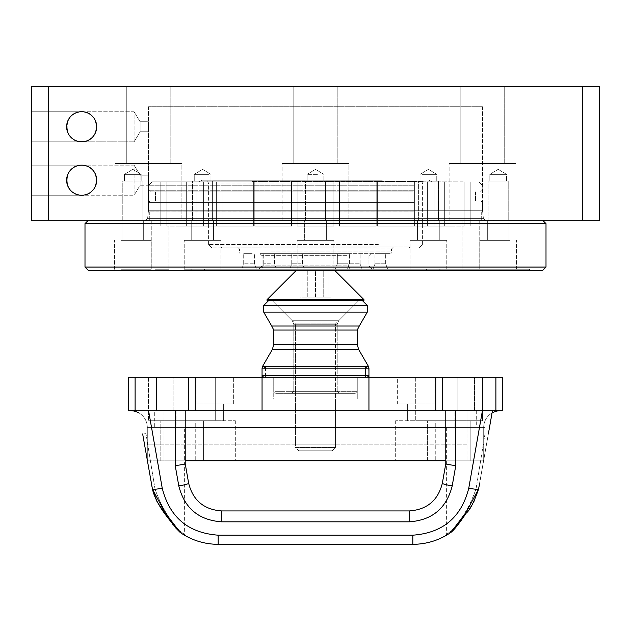<?xml version="1.0" encoding="UTF-8"?>
<svg xmlns="http://www.w3.org/2000/svg" width="631" height="631" viewBox="0 0 631 631"><rect width="100%" height="100%" fill="white"/><g stroke="black" fill="none" stroke-linecap="round" stroke-linejoin="round"><path stroke-width="0.47" stroke-dasharray="3.15 2.37" d="M348.904 220.29L282.096 220.29L348.904 220.29L282.096 220.29L348.904 220.29L282.096 220.29L348.904 220.29L348.904 163.5L282.096 163.5L348.904 163.5L282.096 163.5L348.904 163.5L282.096 163.5L348.904 163.5L348.904 220.29L348.904 163.5M181.878 220.29L115.063 220.29L181.878 220.29L115.063 220.29L181.878 220.29L115.063 220.29L181.878 220.29L181.878 163.5L115.063 163.5L181.878 163.5L115.063 163.5L181.878 163.5L115.063 163.5L181.878 163.5L181.878 220.29L181.878 163.5M515.937 220.29L449.122 220.29L515.937 220.29L449.122 220.29L515.937 220.29L449.122 220.29L515.937 220.29L515.937 163.5L449.122 163.5L515.937 163.5L449.122 163.5L515.937 163.5L449.122 163.5L515.937 163.5L515.937 220.29L515.937 163.5M31.55 220.29L48.256 220.29L48.256 86.668L31.55 86.668L31.55 220.29M582.744 220.29L599.45 220.29L599.45 86.668L582.744 86.668L582.744 220.29L48.256 220.29M145.745 220.29L485.255 220.29L145.745 220.29L485.255 220.29L145.745 220.29L147.591 218.634L483.409 218.634L147.591 218.634L483.409 218.634L147.591 218.634L145.745 220.29M305.475 220.29L325.525 220.29L305.475 220.29L325.525 220.29L305.475 220.29L325.525 220.29L305.475 220.29L325.525 220.29L305.475 220.29L305.475 181.042L325.525 181.042L305.475 181.042L325.525 181.042L305.475 181.042L325.525 181.042L305.475 181.042L325.525 181.042L305.475 181.042L305.475 220.29M488.157 220.29L508.207 220.29L488.157 220.29L508.207 220.29L488.157 220.29L508.207 220.29L488.157 220.29L508.207 220.29L488.157 220.29L488.157 181.042L508.207 181.042L488.157 181.042L508.207 181.042L488.157 181.042L508.207 181.042L488.157 181.042L508.207 181.042L488.157 181.042L488.157 220.29M418.385 220.29L438.427 220.29L418.385 220.29L438.427 220.29L418.385 220.29L438.427 220.29L418.385 220.29L438.427 220.29L418.385 220.29L418.385 181.042L438.427 181.042L418.385 181.042L438.427 181.042L418.385 181.042L438.427 181.042L418.385 181.042L438.427 181.042L418.385 181.042L418.385 220.29M192.573 220.29L212.615 220.29L192.573 220.29L212.615 220.29L192.573 220.29L212.615 220.29L192.573 220.29L212.615 220.29L192.573 220.29L192.573 181.042L212.615 181.042L192.573 181.042L212.615 181.042L192.573 181.042L212.615 181.042L192.573 181.042L212.615 181.042L192.573 181.042L192.573 220.29M122.793 220.29L142.843 220.29L122.793 220.29L142.843 220.29L122.793 220.29L142.843 220.29L122.793 220.29L142.843 220.29L122.793 220.29L122.793 181.042L142.843 181.042L122.793 181.042L142.843 181.042L122.793 181.042L122.793 220.29M293.786 86.668L337.214 86.668L293.786 86.668L337.214 86.668L293.786 86.668L337.214 86.668L293.786 86.668L293.786 163.5L337.214 163.5L293.786 163.5L337.214 163.5L337.214 86.668L337.214 163.5L293.786 163.5L337.214 163.5L293.786 163.5L293.786 86.668L293.786 163.5M126.76 86.668L170.181 86.668L126.76 86.668L170.181 86.668L126.76 86.668L170.181 86.668L126.76 86.668L126.76 163.5L170.181 163.5L126.76 163.5L170.181 163.5L170.181 86.668L170.181 163.5L126.76 163.5L170.181 163.5L126.76 163.5L126.76 86.668L126.76 163.5M460.819 86.668L504.24 86.668L460.819 86.668L504.24 86.668L460.819 86.668L504.24 86.668L460.819 86.668L460.819 163.5L504.24 163.5L460.819 163.5L504.24 163.5L504.24 86.668L504.24 163.5L460.819 163.5L504.24 163.5L460.819 163.5L460.819 86.668L460.819 163.5M582.744 86.668L48.256 86.668M140.129 175.197L140.129 185.214L140.129 175.197L140.129 185.214L140.129 175.197L134.103 165.172L134.103 195.239L134.103 165.172L134.103 195.239L134.103 165.172L81.659 165.172C100.968 164.446 100.968 195.965 81.659 195.239A15.034 15.034 0 0 0 94.674 172.689A15.034 15.034 0 0 0 68.637 172.689A15.034 15.034 0 0 0 81.659 195.239C100.968 195.965 100.968 164.446 81.659 165.172C62.351 164.446 62.351 195.965 81.659 195.239C62.351 195.965 62.351 164.446 81.659 165.172C62.351 164.446 62.351 195.965 81.659 195.239C62.351 195.965 62.351 164.446 81.659 165.172C100.968 164.446 100.968 195.965 81.659 195.239C100.968 195.965 100.968 164.446 81.659 165.172L134.103 165.172L140.129 175.197L148.474 175.197L148.474 185.214L148.474 175.197L140.129 175.197M140.129 121.744L140.129 131.769L140.129 121.744L140.129 131.769L140.129 121.744L134.103 111.726L134.103 141.786L134.103 111.726L134.103 141.786L134.103 111.726L81.659 111.726C62.351 111.001 62.351 142.519 81.659 141.786A15.034 15.034 0 0 1 68.637 119.243A15.034 15.034 0 0 1 94.674 119.243A15.034 15.034 0 0 1 81.659 141.786C62.351 142.519 62.351 111.001 81.659 111.726C100.968 111.001 100.968 142.519 81.659 141.786C100.968 142.519 100.968 111.001 81.659 111.726C62.351 111.001 62.351 142.519 81.659 141.786C62.351 142.519 62.351 111.001 81.659 111.726C100.968 111.001 100.968 142.519 81.659 141.786C100.968 142.519 100.968 111.001 81.659 111.726L134.103 111.726L140.129 121.744L148.474 121.744L148.474 131.769L148.474 121.744L140.129 121.744M148.474 175.197L148.474 121.744L148.474 175.197M31.55 165.172L81.659 165.172L31.55 165.172L31.55 195.239L31.55 165.172M31.55 111.726L81.659 111.726L31.55 111.726L31.55 141.786L31.55 111.726M148.474 185.214L148.474 210.273L482.526 210.273L148.474 210.273L147.591 218.634L148.474 210.273L482.526 210.273L148.474 210.273L148.474 185.214L140.129 185.214L134.103 195.239L81.659 195.239L134.103 195.239L140.129 185.214L148.474 185.214M148.474 106.71L148.474 121.744L148.474 106.71L482.526 106.71L148.474 106.71M317.448 174.361L307.147 174.361L317.448 174.361M317.448 181.042L307.147 181.042L317.448 181.042M491.06 174.361L506.535 174.361L491.06 174.361M491.06 181.042L506.535 181.042L491.06 181.042M422.052 174.361L436.755 174.361L422.052 174.361M422.052 181.042L436.755 181.042L422.052 181.042M205.793 174.361L194.245 174.361L205.793 174.361M205.793 181.042L194.245 181.042L205.793 181.042M425.207 174.361L436.755 174.361L425.207 174.361M425.207 181.042L436.755 181.042L425.207 181.042M141.147 174.361L124.465 174.361L141.147 174.361M141.147 181.042L124.465 181.042L141.147 181.042M313.552 181.042L323.853 181.042L313.552 181.042M208.948 174.361L194.245 174.361L208.948 174.361M208.948 181.042L194.245 181.042L208.948 181.042M489.853 174.361L506.535 174.361L489.853 174.361M489.853 181.042L506.535 181.042L489.853 181.042M139.94 174.361L124.465 174.361L139.94 174.361M139.94 181.042L124.465 181.042L139.94 181.042M504.24 163.5L504.24 86.668M170.181 163.5L170.181 86.668M337.214 163.5L337.214 86.668M420.554 221.126L136.777 221.126L420.554 221.126M436.258 221.126L110.054 221.126L436.258 221.126M211.377 221.126L191.737 221.126L211.377 221.126M129.465 221.126L143.671 221.126L129.465 221.126M304.647 221.126L326.353 221.126L304.647 221.126L326.353 221.126L304.647 221.126L326.353 221.126L304.647 221.126L326.353 221.126L304.647 221.126L304.647 240.34L326.353 240.34L304.647 240.34L326.353 240.34L304.647 240.34L326.353 240.34L304.647 240.34L326.353 240.34L304.647 240.34L304.647 221.126M494.83 221.126L509.036 221.126L494.83 221.126M437.188 221.126L417.548 221.126L437.188 221.126M476.105 221.126L462.05 221.126L476.105 221.126M165.306 221.126L151.251 221.126L165.306 221.126M184.733 269.232L220.968 269.232L184.733 269.232M131.374 269.232L151.188 269.232L131.374 269.232M332.474 269.232L297.13 269.232L332.474 269.232M510.116 269.232L479.812 269.232L510.116 269.232M418.803 269.232L446.78 269.232L418.803 269.232M242.162 269.232L440.272 269.232L242.162 269.232M189.836 269.232L529.299 269.232L189.836 269.232M154.895 269.232L168.95 269.232L154.895 269.232M465.694 269.232L479.749 269.232L465.694 269.232M270.833 251.122L391.496 251.122L270.833 251.122M269.65 247.021L393.499 247.021L269.65 247.021M260.524 247.021L409.038 247.021L260.524 247.021M291.995 269.232L304.41 269.232L291.995 269.232M378.308 269.232L387.655 269.232L378.308 269.232M253.362 269.232L241.728 269.232L253.362 269.232M380.596 269.232L204.76 269.232L380.596 269.232M348.88 269.232L258.71 269.232L348.88 269.232M357.753 269.232L347.444 269.232L357.753 269.232M335.392 269.232L350 269.232L335.392 269.232M276.197 269.232L261.762 269.232L276.197 269.232M271.125 253.701L390.999 253.701L271.125 253.701M293.368 253.701L302.43 253.701L293.368 253.701M356.949 253.701L349.424 253.701L356.949 253.701M348.091 253.701L260.043 253.701L348.091 253.701M252.195 253.701L243.708 253.701L252.195 253.701M378.852 253.701L385.675 253.701L378.852 253.701M337.356 253.701L348.02 253.701L337.333 253.701L348.02 253.701L337.356 253.701L337.333 263.79L348.02 263.79L337.333 263.79L348.02 263.79L337.333 263.79L335.353 269.232L337.333 263.79L337.333 253.701M274.272 253.701L263.742 253.701L274.272 253.701M449.02 220.29L88.34 220.29L449.02 220.29M436.747 220.29L109.218 220.29L436.747 220.29M415.64 220.29L145.13 220.29L415.64 220.29M420.057 220.29L137.613 220.29L420.057 220.29M378.332 183.944L208.601 183.944L378.332 183.944M413.187 211.945L149.302 211.945L413.187 211.945M413.187 221.126L149.302 221.126L413.187 221.126M415.151 221.126L145.966 221.126L415.151 221.126M381.282 270.399L203.592 270.399L381.282 270.399M388.152 270.399L191.895 270.399L388.152 270.399M441.858 270.399L100.534 270.399L441.858 270.399M449.02 270.399L88.34 270.399L449.02 270.399M253.378 263.79L243.708 263.79L253.378 263.79M349.889 263.79L360.12 263.79L349.889 263.79M375.193 263.79L385.675 263.79L375.193 263.79M300.932 263.79L291.743 263.79L300.932 263.79M270.383 263.79L263.742 263.79L270.383 263.79M376.368 247.857L211.945 247.857L376.368 247.857M370.973 247.857L221.126 247.857L370.973 247.857M418.803 240.34L446.78 240.34L418.803 240.34M422.731 240.34L439.263 240.34L422.731 240.34M499.626 240.34L479.812 240.34L499.626 240.34M499.034 240.34L487.329 240.34L499.034 240.34M332.474 240.34L297.13 240.34L332.474 240.34M212.197 240.34L184.22 240.34L212.197 240.34M208.269 240.34L191.737 240.34L208.269 240.34M131.374 240.34L151.188 240.34L131.374 240.34M131.966 240.34L143.671 240.34L131.966 240.34M379.673 180.206L206.321 180.206L379.673 180.206M382.26 180.206L201.92 180.206L382.26 180.206M409.551 191.895L155.486 191.895L409.551 191.895M409.551 200.918L155.486 200.918L409.551 200.918M412.698 200.918L150.139 200.918L412.698 200.918M413.676 211.109L148.474 211.109L413.676 211.109M412.5 191.895L150.478 191.895L412.5 191.895M383.964 181.878L199.025 181.878L383.964 181.878M411.515 181.878L152.142 181.878L411.515 181.878M215.494 181.878L186.319 181.878L215.494 181.878M189.332 181.878L160.164 181.878L189.332 181.878M196.036 181.878L166.868 181.878L196.036 181.878M283.974 181.878L254.806 181.878L283.974 181.878M368.622 181.878L339.454 181.878L368.622 181.878M437.109 181.878L407.934 181.878L437.109 181.878M463.264 181.878L434.089 181.878L463.264 181.878M406.806 181.878L377.63 181.878L406.806 181.878M326.298 181.878L297.13 181.878L333.87 181.878L297.13 181.878L333.87 181.878L333.87 226.143L297.13 226.143L333.87 226.143L297.13 226.143L333.87 226.143L297.13 226.143L333.87 226.143L297.13 226.143L333.87 226.143L333.87 181.878L297.13 181.878L326.298 181.878M456.56 181.878L427.384 181.878L456.56 181.878M245.79 181.878L216.622 181.878L245.79 181.878M255.705 226.143L291.546 226.143L255.705 226.143M340.354 226.143L376.194 226.143L340.354 226.143M381.14 226.143L414.378 226.143L381.14 226.143M415.506 226.143L444.681 226.143L415.506 226.143M440.083 226.143L464.132 226.143L440.083 226.143M452.466 226.143L434.089 226.143L452.466 226.143M249.86 226.143L216.622 226.143L249.86 226.143M190.917 226.143L166.868 226.143L190.917 226.143M215.494 226.143L186.319 226.143L215.494 226.143M178.534 226.143L196.911 226.143L178.534 226.143M474.512 377.299L457.144 377.299L474.512 377.299L457.144 377.299L474.512 377.299L474.512 410.71L457.144 410.71L474.512 410.71L457.144 410.71L474.512 410.71L474.512 377.299M173.856 377.299L156.488 377.299L173.856 377.299L156.488 377.299L173.856 377.299L173.856 410.71L156.488 410.71L173.856 410.71L156.488 410.71L173.856 410.71L173.856 377.299M482.526 377.299L415.719 377.299L482.526 377.299L415.719 377.299L482.526 377.299L415.719 377.299L482.526 377.299L415.719 377.299L482.526 377.299L482.526 420.727L407.366 420.727L482.526 420.727L415.719 420.727L482.526 420.727L415.719 420.727L482.526 420.727L415.719 420.727L482.526 420.727L482.526 377.299M215.281 377.299L148.474 377.299L215.281 377.299L148.474 377.299L215.281 377.299L148.474 377.299L215.281 377.299L148.474 377.299L215.281 377.299L215.281 420.727L206.929 420.727L223.634 420.727L148.474 420.727L215.281 420.727L148.474 420.727L215.281 420.727L148.474 420.727L215.281 420.727L148.474 420.727L215.281 420.727L215.281 377.299M188.559 377.299L128.424 377.299L128.424 410.71L195.239 410.71L195.239 377.299L188.559 377.299L188.559 410.71M435.761 377.299L435.761 410.71L435.761 377.299L435.761 410.71L502.576 410.71L502.576 377.299L365.507 377.299L368.946 377.299L368.946 410.71L195.239 410.71L195.239 377.299L195.239 410.71M262.054 410.71L262.054 377.299L368.946 377.299M262.054 377.299L195.239 377.299M273.744 377.299L357.256 377.299L273.744 377.299L357.256 377.299L273.744 377.299L357.256 377.299L273.744 377.299L357.256 377.299L273.744 377.299L273.744 391.33L357.256 391.33L273.744 391.33L357.256 391.33L273.744 391.33L275.747 393.334L355.253 393.334L275.747 393.334L355.253 393.334L275.747 393.334L273.744 391.33L273.744 377.299L273.744 399.013L357.256 399.013L273.744 399.013L357.256 399.013L273.744 399.013L273.744 377.299M397.341 377.299L434.089 377.299L397.341 377.299L434.089 377.299L397.341 377.299L397.341 404.029L434.089 404.029L397.341 404.029L434.089 404.029L397.341 404.029L397.341 377.299M196.911 377.299L233.659 377.299L196.911 377.299L233.659 377.299L196.911 377.299L196.911 404.029L233.659 404.029L196.911 404.029L233.659 404.029L196.911 404.029L196.911 377.299M206.929 404.029L206.929 420.727L206.929 404.029L223.634 404.029L206.929 404.029M407.366 404.029L407.366 420.727L407.366 404.029L424.071 404.029L407.366 404.029M435.761 420.727L395.676 420.727L435.761 420.727L435.761 460.819L395.676 460.819L435.761 460.819L395.676 460.819L435.761 460.819L435.761 420.727L395.676 420.727L435.761 420.727M195.239 420.727L235.324 420.727L195.239 420.727L195.239 460.819L235.324 460.819L195.239 460.819L235.324 460.819L195.239 460.819L195.239 420.727L235.324 420.727L195.239 420.727M160.164 460.819L203.592 460.819L160.164 460.819L203.592 460.819L160.164 460.819L203.592 460.819L160.164 460.819L203.592 460.819L160.164 460.819L160.164 420.727L203.592 420.727L160.164 420.727L203.592 420.727L203.592 460.819L203.592 420.727L160.164 420.727L203.592 420.727L160.164 420.727L203.592 420.727L203.592 460.819L203.592 420.727L160.164 420.727L160.164 460.819M427.408 460.819L470.836 460.819L427.408 460.819L470.836 460.819L427.408 460.819L470.836 460.819L427.408 460.819L470.836 460.819L427.408 460.819L427.408 420.727L470.836 420.727L427.408 420.727L470.836 420.727L470.836 460.819L470.836 420.727L427.408 420.727L470.836 420.727L427.408 420.727L470.836 420.727L470.836 460.819L470.836 420.727L427.408 420.727L427.408 460.819M445.786 460.819L185.214 460.819M483.614 460.819L147.386 460.819M147.299 460.33L147.299 427.408L147.299 460.819L483.701 460.819L466.995 460.819L483.701 460.819L483.701 427.408L483.701 460.33M295.458 399.013L335.542 399.013L295.458 399.013L335.542 399.013L295.458 399.013L295.458 444.114L335.542 444.114L295.458 444.114L335.542 444.114L295.458 444.114L295.458 399.013M435.761 410.71L368.946 410.71M483.701 460.819L483.701 444.114L483.701 460.819M147.299 460.819L147.299 444.114L147.299 460.819M130.601 410.71A16.706 16.706 0 0 1 147.299 427.408L164.005 427.408L164.005 410.71L500.399 410.71L130.601 410.71L164.005 410.71L164.005 427.408L466.995 427.408L466.995 460.819L466.995 427.408L483.701 427.408A16.706 16.706 0 0 1 500.399 410.71M466.995 444.114L164.005 444.114L466.995 444.114L466.995 460.819L466.995 444.114M147.299 444.114L164.005 444.114L147.299 444.114M147.299 427.408A16.706 16.706 0 0 0 138.946 412.942A16.706 16.706 0 0 1 147.299 427.408L164.005 427.408L164.005 460.819L164.005 427.408L185.214 427.408M483.701 427.408A16.706 16.706 0 0 1 492.054 412.942A16.706 16.706 0 0 0 483.701 427.408L445.786 427.408M223.634 404.029L223.634 420.727L223.634 404.029M233.659 404.029L233.659 377.299L233.659 404.029M271.709 325.99L359.291 325.99L271.709 325.99L359.291 325.99L367.281 312.156L263.719 312.156L367.281 312.156L263.719 312.156L271.709 325.99M334.706 270.399L363.937 299.63L363.937 300.466L267.063 300.466L363.937 300.466L267.063 300.466L267.063 299.63L363.937 299.63L267.063 299.63L296.294 270.399L334.706 270.399L296.294 270.399M315.5 377.299L263.719 377.299L315.5 377.299M446.622 427.408L485.034 427.408L446.622 427.408L446.622 534.189L445.77 535.64L450.771 532.509A1.672 1.167 -124.6 0 0 451.102 531.128C461.979 519.542 470.276 505.47 476.011 488.907L476.886 483.89L476.011 488.907C470.308 505.415 462.01 519.487 451.102 531.128C445.234 535.198 445.234 535.198 451.102 531.128C445.234 535.198 445.234 535.198 451.102 531.128A1.672 1.167 55.4 0 1 450.771 532.509L465.923 512.632L478.519 489.214A10.025 0.86 10 0 1 468.754 488.252C461.379 517.325 442.741 532.974 412.824 535.183L218.176 535.183C188.259 532.974 169.621 517.325 162.246 488.252L148.577 410.71L138.552 410.71L185.214 410.71L175.197 410.71L175.197 465.497C181.271 464.913 184.615 464.329 185.214 463.753L188.669 483.322C193.007 500.422 203.971 509.627 221.568 510.921L409.432 510.921C427.029 509.627 437.993 500.422 442.331 483.322L445.786 463.753M162.246 488.252A10.025 0.86 170 0 1 152.481 489.214L165.014 512.546L180.229 532.509L185.23 535.64L184.378 534.189L184.378 427.408L145.966 427.408L184.378 427.408M473.999 501.598L478.527 489.262L476.011 488.907L478.527 489.246L479.497 484.174L476.886 483.89L479.497 484.174L488.347 433.947L485.034 433.655L476.886 483.89L485.034 433.655L485.034 427.408M478.519 489.214L492.448 410.71L445.786 410.71L455.803 410.71L455.803 465.497C450.061 464.952 446.724 464.392 445.809 463.817M145.966 427.408L145.966 433.655L154.989 488.907C160.692 505.415 168.99 519.487 179.898 531.128C185.766 535.198 185.766 535.198 179.898 531.128C185.766 535.198 185.766 535.198 179.898 531.128C169.021 519.542 160.724 505.47 154.989 488.907L145.966 433.655L142.653 433.947L152.481 489.214M165.172 410.71L176.033 410.71L165.172 410.71M218.176 535.183L218.176 544.332L412.824 544.332L412.824 535.183M465.828 410.71L454.967 410.71L465.828 410.71M468.754 488.252L482.423 410.71L492.448 410.71M154.319 427.408L176.033 427.408L154.319 427.408L154.319 410.71M454.967 427.408L476.681 427.408L454.967 427.408L454.967 410.71M175.197 465.497L178.802 485.933A10.025 0.86 170 0 0 188.669 483.322M178.802 485.933C184.433 508.168 198.694 520.125 221.568 521.821L409.432 521.821C432.306 520.125 446.567 508.168 452.198 485.933A10.025 0.86 10 0 1 442.331 483.322M180.229 532.509A1.672 1.167 124.6 0 1 179.898 531.128A1.672 1.167 -55.4 0 0 180.229 532.509M154.114 483.89L151.503 484.174L154.114 483.89M330.928 297.13L323.214 297.13L323.214 270.399L330.928 270.399L307.786 270.399L323.214 270.399L323.214 297.13L330.928 297.13L330.928 270.399M300.072 270.399L307.786 270.399L300.072 270.399L300.072 297.13L307.786 297.13L307.786 270.399L307.786 297.13L300.072 297.13M298.794 450.794L332.206 450.794L298.794 450.794L295.458 447.45L335.542 447.45L295.458 447.45L295.458 323.853L335.542 323.853L295.458 323.853L272.071 300.466L358.929 300.466L272.071 300.466L292.319 320.714L338.681 320.714L358.929 300.466L338.681 320.714L292.319 320.714L338.681 320.714L292.319 320.714L293.786 324.255L337.214 324.255L337.214 391.33L293.786 391.33L337.214 391.33L339.218 393.334L291.782 393.334L339.218 393.334L337.214 391.33L337.214 324.255L338.681 320.714L337.214 324.255L293.786 324.255L337.214 324.255L293.786 324.255L293.786 391.33L291.782 393.334L293.786 391.33L293.786 324.255L292.319 320.714L272.071 300.466L295.458 323.853L335.542 323.853L295.458 323.853L295.458 447.45L335.542 447.45L295.458 447.45L298.794 450.794L332.206 450.794L298.794 450.794M323.214 297.13L307.786 297.13L323.214 297.13M501.535 221.126L487.329 221.126L501.535 221.126M419.623 221.126L439.263 221.126L419.623 221.126M193.812 221.126L213.452 221.126L193.812 221.126M136.17 221.126L121.964 221.126L136.17 221.126M499.626 269.232L479.812 269.232L499.626 269.232M446.267 269.232L410.032 269.232L446.267 269.232M212.197 269.232L184.22 269.232L212.197 269.232M120.884 269.232L151.188 269.232L120.884 269.232M298.526 269.232L333.87 269.232L298.526 269.232M530.466 270.399L529.299 269.232L530.466 270.399L100.534 270.399L101.701 269.232L100.534 270.399M88.34 270.399L542.66 270.399M510.116 240.34L479.812 240.34L510.116 240.34M505.234 240.34L487.329 240.34L505.234 240.34M446.267 240.34L410.032 240.34L446.267 240.34M438.963 240.34L417.548 240.34L438.963 240.34M120.884 240.34L151.188 240.34L120.884 240.34M125.766 240.34L143.671 240.34L125.766 240.34M184.733 240.34L220.968 240.34L184.733 240.34M192.037 240.34L213.452 240.34L192.037 240.34M298.526 240.34L333.87 240.34L298.526 240.34M451.441 226.143L427.384 226.143L451.441 226.143M437.109 226.143L407.934 226.143L437.109 226.143M410.868 226.143L377.63 226.143L410.868 226.143M375.295 226.143L339.454 226.143L375.295 226.143M290.646 226.143L254.806 226.143L290.646 226.143M179.559 226.143L203.616 226.143L179.559 226.143M193.891 226.143L223.066 226.143L193.891 226.143M220.132 226.143L253.37 226.143L220.132 226.143M302.139 270.399L315.5 270.399L302.139 270.399L302.139 297.13L315.5 297.13L315.5 270.399L328.861 270.399L315.5 270.399L315.5 297.13L328.861 297.13L328.861 270.399L328.861 297.13L302.139 297.13L302.139 270.399M363.937 299.63L267.063 299.63M368.504 366.516L262.496 366.516L272.403 349.369L358.597 349.369L272.403 349.369L358.597 349.369L368.528 366.572L366.035 366.572L367.037 368.946L368.946 368.946L367.037 368.946L366.035 366.572L368.528 366.572L368.946 375.634L262.054 375.634L262.054 368.946L263.963 368.946L262.054 368.946L262.472 366.572L264.965 366.572L262.472 366.572M264.965 366.572L263.963 368.946L265.493 366.43L264.965 366.572M366.035 366.572L265.493 366.43L366.035 366.572M265.493 377.299L365.507 377.299L263.963 377.299L265.493 377.299L265.493 366.43L265.493 377.299M357.256 344.368L273.744 344.36L357.256 344.36L357.256 330.029L273.744 330.029L357.256 330.029L273.744 330.029L273.744 344.36L357.256 344.36M263.719 312.156L263.719 305.475L367.281 305.475L263.719 305.475L367.281 305.475L367.281 312.156M362.265 300.466L268.735 300.466L362.265 300.466M355.253 393.334L357.256 391.33L357.256 377.299L357.256 391.33L355.253 393.334M367.037 368.946L367.037 377.299L367.037 368.946M263.963 377.299L263.963 368.946L263.963 377.299M270.833 249.024L391.496 249.024L270.833 249.024M450.984 223.634L84.996 223.634L450.984 223.634M450.984 267.063L84.996 267.063L450.984 267.063M378.332 244.512L208.601 244.512L378.332 244.512M346.916 255.705L262.054 255.705L346.916 255.705M346.916 265.896L262.054 265.896L346.916 265.896M252.274 181.444L423.07 181.444L252.274 181.444M413.676 202.59L148.474 202.59L413.676 202.59M413.479 190.231L148.806 190.231L413.479 190.231M413.479 185.214L148.806 185.214L413.479 185.214M495.895 377.299L495.895 410.71M442.441 377.299L442.441 410.71M135.105 410.71L135.105 377.299M164.005 444.114L164.005 460.819L164.005 444.114M466.995 427.408L466.995 410.71L466.995 427.408M262.054 368.188L368.946 368.188M452.198 485.933L455.803 465.497M221.568 521.821L221.568 510.921M409.432 521.821L409.432 510.921M154.989 488.907L152.473 489.246L154.989 488.907M84.996 223.634L546.004 223.634L546.004 267.063L84.996 267.063L84.996 223.634M365.507 366.43L365.507 377.299L365.507 366.43M148.474 131.769L140.129 131.769L134.103 141.786L81.659 141.786L134.103 141.786L140.129 131.769L148.474 131.769M31.55 195.239L81.659 195.239L31.55 195.239M31.55 141.786L81.659 141.786L31.55 141.786M482.526 106.71L482.526 210.273L483.409 218.634L485.255 220.29L483.409 218.634L482.526 210.273L482.526 106.71M315.5 169.345L307.147 174.361L307.147 181.042L307.147 174.361L315.5 169.345L323.853 174.361L323.853 181.042L323.853 174.361L315.5 169.345L307.147 174.361L307.147 181.042L307.147 174.361L315.5 169.345L323.853 174.361L323.853 181.042L323.853 174.361L315.5 169.345M325.525 220.29L325.525 181.042L325.525 220.29M498.182 169.345L489.83 174.361L489.83 181.042L489.83 174.361L498.182 169.345L506.535 174.361L506.535 181.042L506.535 174.361L498.182 169.345L489.83 174.361L489.83 181.042L489.83 174.361L498.182 169.345L506.535 174.361L506.535 181.042L506.535 174.361L498.182 169.345M508.207 220.29L508.207 181.042L508.207 220.29M428.402 169.345L420.049 174.361L420.049 181.042L420.049 174.361L428.402 169.345L436.755 174.361L436.755 181.042L436.755 174.361L428.402 169.345L420.049 174.361L420.049 181.042L420.049 174.361L428.402 169.345L436.755 174.361L436.755 181.042L436.755 174.361L428.402 169.345M438.427 220.29L438.427 181.042L438.427 220.29M202.598 169.345L194.245 174.361L194.245 181.042L194.245 174.361L202.598 169.345L210.951 174.361L210.951 181.042L210.951 174.361L202.598 169.345L194.245 174.361L194.245 181.042L194.245 174.361L202.598 169.345L210.951 174.361L210.951 181.042L210.951 174.361L202.598 169.345M212.615 220.29L212.615 181.042L212.615 220.29M132.818 169.345L124.465 174.361L124.465 181.042L124.465 174.361L132.818 169.345L141.17 174.361L141.17 181.042L141.17 174.361L132.818 169.345L124.465 174.361L124.465 181.042L124.465 174.361L132.818 169.345L141.17 174.361L141.17 181.042L141.17 174.361L132.818 169.345M142.843 220.29L142.843 181.042L142.843 220.29M449.122 220.29L449.122 163.5M115.063 220.29L115.063 163.5M282.096 220.29L282.096 163.5M391.496 251.122L391.496 249.024L393.499 247.021L391.496 249.024L390.999 253.701L391.496 251.122M239.504 251.122L239.504 249.024L237.501 247.021L239.504 249.024L240.001 253.701L239.504 251.122M462.05 221.126L462.05 269.232L462.05 221.126M479.749 221.126L479.749 269.232L479.749 221.126M151.251 221.126L151.251 269.232L151.251 221.126M168.95 221.126L168.95 269.232L168.95 221.126M422.399 244.512L422.399 183.944L423.07 181.444L424.679 180.206L423.07 181.444L422.399 183.944L422.399 244.512L419.055 247.857L422.399 244.512M208.601 244.512L208.601 183.944L207.93 181.444L206.321 180.206L207.93 181.444L208.601 183.944L208.601 244.512L211.945 247.857L208.601 244.512M149.302 211.945L149.302 221.126L149.302 211.945L148.474 211.109L148.474 202.59L150.139 200.918L148.474 202.59L148.474 211.109L149.302 211.945M481.698 211.945L481.698 221.126L481.698 211.945L482.526 211.109L482.526 202.59L480.861 200.918L482.526 202.59L482.526 211.109L481.698 211.945M262.054 255.705L262.054 265.896L258.71 269.232L262.054 265.896L262.054 255.705L260.043 253.701L262.054 255.705M368.946 255.705L368.946 265.896L372.29 269.232L368.946 265.896L368.946 255.705L370.957 253.701L368.946 255.705M254.396 263.79L254.396 253.701L254.396 263.79L256.383 269.232L254.396 263.79M243.708 263.79L243.708 253.701L243.708 263.79L241.728 269.232L243.708 263.79M360.12 263.79L360.12 253.701L360.12 263.79L362.099 269.232L360.12 263.79M349.424 263.79L349.424 253.701L349.424 263.79L347.444 269.232L349.424 263.79M385.675 263.79L385.675 253.701L385.675 263.79L387.655 269.232L385.675 263.79M374.98 263.79L374.98 253.701L374.98 263.79L373 269.232L374.98 263.79M348.02 263.79L348.02 253.701L348.02 263.79L350 269.232L348.02 263.79M302.43 263.79L302.43 253.701L302.43 263.79L304.41 269.232L302.43 263.79M291.743 263.79L291.743 253.701L291.743 263.79L289.755 269.232L291.743 263.79M274.43 263.79L274.43 253.701L274.43 263.79L276.417 269.232L274.43 263.79M263.742 263.79L263.742 253.701L263.742 263.79L261.762 269.232L263.742 263.79M221.962 247.021L221.126 247.857L221.962 247.021M409.038 247.021L409.874 247.857L409.038 247.021M446.78 269.232L446.78 240.34L446.78 269.232M410.032 269.232L410.032 240.34L410.032 269.232M439.263 240.34L439.263 221.126L439.263 240.34M417.548 240.34L417.548 221.126L417.548 240.34M516.552 269.232L516.552 240.34L516.552 269.232M479.812 269.232L479.812 240.34L479.812 269.232M509.036 240.34L509.036 221.126L509.036 240.34M487.329 240.34L487.329 221.126L487.329 240.34M333.87 269.232L333.87 240.34L333.87 269.232M297.13 269.232L297.13 240.34L297.13 269.232M326.353 240.34L326.353 221.126L326.353 240.34M220.968 269.232L220.968 240.34L220.968 269.232M184.22 269.232L184.22 240.34L184.22 269.232M213.452 240.34L213.452 221.126L213.452 240.34M191.737 240.34L191.737 221.126L191.737 240.34M151.188 269.232L151.188 240.34L151.188 269.232M114.448 269.232L114.448 240.34L114.448 269.232M143.671 240.34L143.671 221.126L143.671 240.34M121.964 240.34L121.964 221.126L121.964 240.34M204.76 269.232L203.592 270.399L204.76 269.232M426.24 269.232L427.408 270.399L426.24 269.232M439.105 270.399L440.272 269.232L439.105 270.399M191.895 270.399L190.728 269.232L191.895 270.399M155.486 191.895L155.486 200.918L155.486 191.895M475.514 191.895L475.514 200.918L475.514 191.895M201.92 180.206L199.025 181.878L201.92 180.206M429.08 180.206L431.975 181.878L429.08 180.206M148.806 185.214L148.806 190.231L150.478 191.895L148.806 190.231L148.806 185.214L152.142 181.878L148.806 185.214M482.194 185.214L482.194 190.231L480.522 191.895L482.194 190.231L482.194 185.214L478.858 181.878L482.194 185.214M254.806 181.878L254.806 226.143L254.806 181.878M291.546 181.878L291.546 226.143L291.546 181.878M339.454 181.878L339.454 226.143L339.454 181.878M376.194 181.878L376.194 226.143L376.194 181.878M377.63 181.878L377.63 226.143L377.63 181.878M414.378 181.878L414.378 226.143L414.378 181.878M297.13 181.878L297.13 226.143L297.13 181.878M333.87 181.878L333.87 226.143L333.87 181.878M407.934 181.878L407.934 226.143L407.934 181.878M444.681 181.878L444.681 226.143L444.681 181.878M427.384 181.878L427.384 226.143L427.384 181.878M464.132 181.878L464.132 226.143L464.132 181.878M434.089 181.878L434.089 226.143L434.089 181.878M470.836 181.878L470.836 226.143L470.836 181.878M216.622 181.878L216.622 226.143L216.622 181.878M253.37 181.878L253.37 226.143L253.37 181.878M166.868 181.878L166.868 226.143L166.868 181.878M203.616 181.878L203.616 226.143L203.616 181.878M186.319 181.878L186.319 226.143L186.319 181.878M223.066 181.878L223.066 226.143L223.066 181.878M160.164 181.878L160.164 226.143L160.164 181.878M196.911 181.878L196.911 226.143L196.911 181.878M137.613 220.29L136.777 221.126L137.613 220.29M493.387 220.29L494.223 221.126L493.387 220.29M520.946 221.126L521.782 220.29L520.946 221.126M110.054 221.126L109.218 220.29L110.054 221.126M485.034 221.126L485.87 220.29L485.034 221.126M145.966 221.126L145.13 220.29L145.966 221.126M424.071 404.029L424.071 420.727L424.071 404.029M415.719 377.299L415.719 420.727L415.719 377.299M148.474 377.299L148.474 420.727L148.474 377.299M357.256 399.013L357.256 377.299L357.256 399.013M335.542 444.114L335.542 399.013L335.542 444.114M457.144 410.71L457.144 377.299L457.144 410.71M156.488 410.71L156.488 377.299L156.488 410.71M235.324 420.727L235.324 460.819L235.324 420.727M395.676 420.727L395.676 460.819L395.676 420.727M434.089 404.029L434.089 377.299L434.089 404.029M176.033 410.71L176.033 427.408M476.681 410.71L476.681 427.408M175.229 527.469L173.233 524.897M172.247 523.556L171.159 522.058M170.417 521.025L169.802 520.165M164.502 512.727L164.013 512.064M157.245 502.031L157.001 501.598M152.473 489.246L151.503 484.174M473.755 502.031L466.987 512.064M466.498 512.727L461.198 520.165M460.583 521.025L459.841 522.058M458.753 523.556L457.767 524.897M455.771 527.469L450.889 532.422M332.206 450.794L335.542 447.45L335.542 323.853L358.929 300.466L335.542 323.853L335.542 447.45L332.206 450.794"/><path stroke-width="0.95" d="M48.256 220.29L31.55 220.29L31.55 86.668L48.256 86.668L48.256 220.29L582.744 220.29L582.744 86.668L599.45 86.668L599.45 220.29L582.744 220.29M48.256 86.668L582.744 86.668M81.659 165.172A15.034 15.034 0 0 1 94.674 187.722A15.034 15.034 0 0 1 68.637 187.722A15.034 15.034 0 0 1 81.659 165.172L81.659 165.172M81.659 111.726A15.034 15.034 0 0 1 94.674 134.277A15.034 15.034 0 0 1 68.637 134.277A15.034 15.034 0 0 1 81.659 111.726L81.659 111.726M128.424 377.299L135.105 377.299L135.105 410.71L128.424 410.71L128.424 377.299M195.239 377.299L195.239 410.71L262.054 410.71L262.054 377.299L135.105 377.299M263.719 377.299L262.054 375.634L368.946 375.634L368.946 368.188L262.054 368.188L262.054 377.299L368.946 377.299L368.946 410.71L435.761 410.71L435.761 377.299L368.946 377.299L368.946 375.634L367.281 377.299M442.441 377.299L442.441 410.71L495.895 410.71L495.895 377.299L435.761 377.299M495.895 377.299L502.576 377.299L502.576 410.71L495.895 410.71M185.214 460.819L445.786 460.819M147.386 460.819L147.299 460.33M483.701 460.33L483.614 460.819M135.105 410.71L195.239 410.71M262.054 410.71L368.946 410.71M442.441 410.71L435.761 410.71M130.601 410.71A16.706 16.706 0 0 1 138.946 412.942A16.706 16.706 0 0 0 130.601 410.71M492.054 412.942A16.706 16.706 0 0 1 500.399 410.71A16.706 16.706 0 0 0 492.054 412.942M315.5 325.99L271.709 325.99L263.719 312.156L367.281 312.156L359.291 325.99L315.5 325.99M450.889 532.422L450.771 532.509C444.224 536.681 444.224 536.681 450.771 532.509C444.224 536.681 444.224 536.681 450.771 532.509C439.318 540.278 426.666 544.222 412.824 544.332C424.553 544.269 435.54 541.374 445.77 535.64L445.77 535.64M185.23 535.64L185.23 535.64C195.46 541.374 206.447 544.269 218.176 544.332C204.334 544.222 191.682 540.278 180.229 532.509C186.776 536.681 186.776 536.681 180.229 532.509C186.776 536.681 186.776 536.681 180.229 532.509L175.229 527.469M492.448 410.71L488.347 433.947M157.001 501.598L152.473 489.246L142.653 433.947M151.503 484.174L152.481 489.214A10.025 0.86 -10 0 0 162.246 488.252L148.577 410.71L175.197 410.71L175.197 465.497C181.271 464.913 184.615 464.329 185.214 463.753L185.214 410.71L185.214 463.753L188.669 483.322C193.007 500.422 203.971 509.627 221.568 510.921L409.432 510.921C427.029 509.627 437.993 500.422 442.331 483.322L445.786 463.746L445.786 410.71L445.809 463.817M445.786 463.753C446.385 464.329 449.729 464.913 455.803 465.497L455.803 410.71L482.423 410.71L468.754 488.252A10.025 0.86 -170 0 0 478.519 489.214L479.497 484.174L478.527 489.262C473.905 502.402 469.811 510.345 466.246 513.082C458.903 523.959 453.752 530.434 450.771 532.509L465.986 512.546L478.519 489.214M412.824 535.183L412.824 544.332L218.176 544.332L218.176 535.183L412.824 535.183C442.741 532.974 461.379 517.325 468.754 488.252M455.803 465.497L452.198 485.933A10.025 0.86 -170 0 1 442.331 483.322M452.198 485.933C446.567 508.168 432.306 520.125 409.432 521.821L221.568 521.821C198.694 520.125 184.433 508.168 178.802 485.933A10.025 0.86 -10 0 0 188.669 483.322M152.481 489.214L165.077 512.632L180.229 532.509C171.04 522.066 156.078 505.273 152.473 489.246M100.534 270.399L530.466 270.399M449.02 270.399L88.34 270.399L84.996 267.063L546.004 267.063L542.66 270.399L449.02 270.399M267.063 300.466L363.937 300.466L363.937 299.63L267.063 299.63L267.063 300.466M368.528 366.572L262.472 366.572M368.946 368.188L368.504 366.516L358.597 349.369L357.256 344.36L357.256 330.029L359.291 325.99L357.256 330.029L273.744 330.029L273.744 344.36L272.403 349.369L358.597 349.369L357.256 344.36L273.744 344.36L272.403 349.369L262.496 366.516L262.054 368.188M367.281 312.156L367.281 305.475L362.265 300.466L367.281 305.475L263.719 305.475L263.719 312.156M188.559 377.299L188.559 410.71M445.786 427.408L185.214 427.408M178.802 485.933L175.197 465.497M162.246 488.252C169.621 517.325 188.259 532.974 218.176 535.183M409.432 521.821L409.432 510.921M221.568 521.821L221.568 510.921M542.66 270.399L546.004 267.063L546.004 223.634L84.996 223.634L88.34 220.29L84.996 223.634L84.996 267.063L88.34 270.399M546.004 223.634L542.66 220.29L546.004 223.634M273.744 330.029L271.709 325.99L273.744 330.029M263.719 305.475L268.735 300.466L263.719 305.475M173.233 524.897L172.247 523.556M171.159 522.058L170.417 521.025M169.802 520.165L164.502 512.727M164.013 512.064L157.245 502.031M473.999 501.598L473.755 502.031M466.987 512.064L466.498 512.727M461.198 520.165L460.583 521.025M459.841 522.058L458.753 523.556M457.767 524.897L455.771 527.469M296.294 270.399L267.063 299.63M334.706 270.399L363.937 299.63"/></g></svg>
